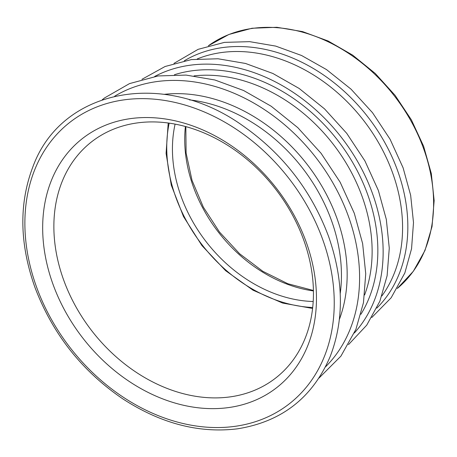 <?xml version="1.0" encoding="UTF-8"?>
<svg xmlns="http://www.w3.org/2000/svg" width="457" height="457" viewBox="0 0 457 457"><rect width="100%" height="100%" fill="white"/><g stroke="black" fill="none" stroke-linecap="round" stroke-linejoin="round"><path stroke-width="0.69" d="M313.199 301.506A133.33 103.322 52.1 0 1 175.1 124.115M230.025 396.899A149.736 116.038 52.1 0 1 74.845 304.842A149.736 116.038 52.1 0 1 91.668 141.756A149.736 116.038 52.1 0 1 137.289 122.916A149.736 116.038 52.1 0 1 292.463 214.973A149.736 116.038 52.1 0 1 275.64 378.059A149.736 116.038 52.1 0 1 230.025 396.899M130.651 118.597A157.945 122.396 -127.9 0 0 93.285 350.49A157.945 122.396 -127.9 0 0 314.753 320.191A157.945 122.396 -127.9 0 0 130.651 118.597M197.275 58.924A153.855 119.231 52.1 0 1 363.304 120.042A153.855 119.231 52.1 0 1 381.841 295.987M194.059 75.873A153.86 119.231 52.1 0 1 332.85 143.749A153.86 119.231 52.1 0 1 364.617 294.954M189.404 99.872A153.86 119.231 52.1 0 1 340.214 293.583M208.369 45.774A153.843 119.22 52.1 0 1 394.345 95.879A153.843 119.22 52.1 0 1 397.31 288.464L413.282 271.361L424.993 250.459L432.031 226.575L434.15 200.6L431.305 173.506L423.622 146.263L411.397 119.877L395.071 95.313L375.254 73.457L352.673 55.131L328.143 41.004L302.568 31.602L276.873 27.289L251.996 28.254L228.86 34.486L208.363 45.774M376.836 308.121A157.437 122.002 -127.9 0 0 367.651 116.661A157.437 122.002 -127.9 0 0 184.291 60.798M339.402 319.357A157.956 122.407 -127.9 0 0 306.841 164.006A157.956 122.407 -127.9 0 0 164.212 94.336M114.673 96.199A172.3 133.524 52.1 0 1 315.61 157.174A172.3 133.524 52.1 0 1 325.447 366.931M360.91 314.273A157.956 122.407 -127.9 0 0 337.529 140.11A157.956 122.407 -127.9 0 0 174.42 74.731M154.672 76.473A164.057 127.132 52.1 0 1 341.259 137.209A164.057 127.132 52.1 0 1 354.375 332.993M185.399 126.492A133.33 103.322 -127.9 0 0 313.422 290.938M312.697 307.487A139.893 108.412 52.1 0 1 169.17 123.133M234.824 426.358A178.453 138.294 -127.9 0 0 277.051 164.343A178.453 138.294 -127.9 0 0 26.814 198.578A178.453 138.294 -127.9 0 0 234.824 426.358M185.839 126.612L186.108 153.078L192.031 180.384L203.342 207.147L219.474 232.025L239.634 253.766L262.804 271.287L287.824 283.728L313.411 290.481M168.21 123.002L166.085 153.363L171.284 185.182L183.491 216.561L201.977 245.638L225.632 270.693L253.064 290.224L282.632 303.071L312.594 308.452M371.787 317.506L391.169 297.753L404.839 272.966L411.551 248.734L413.499 222.536L410.649 195.253L403.097 167.81L390.084 139.242L372.495 112.673L351.016 89.144L326.481 69.567L301.586 55.508L275.691 46.094L249.682 41.656L224.45 42.381L198.127 49.339L173.951 63.397M348.491 344.635L366.731 325.161L379.893 301.169L387.113 275.72L389.273 248.151L386.319 219.411L378.379 190.495L364.903 160.887L346.72 133.324L324.521 108.869L299.169 88.469L272.88 73.48L245.506 63.46L218.012 58.77L191.352 59.599L165.097 66.494L141.938 79.324M318.963 378.099L340.922 356.134L355.894 329.383L363.464 302.694L365.731 273.772L362.635 243.627L354.301 213.288L340.162 182.223L321.082 153.301L297.793 127.646L271.19 106.235L243.61 90.515L214.893 79.998L186.056 75.079L158.099 75.948L129.525 83.602L104.51 97.964L102.254 99.746M237.429 428.826C281.661 421.794 312.582 397.687 330.2 356.494C344.292 319.814 343.744 279.77 328.549 236.36C311.354 190.529 282.677 153.592 242.524 125.555C163.737 69.127 61.289 88.812 32.91 166.776C18.874 203.565 19.52 243.684 34.852 287.145C52.458 333.65 81.763 370.884 122.773 398.841C160.755 423.502 198.972 433.499 237.429 428.826"/></g></svg>
